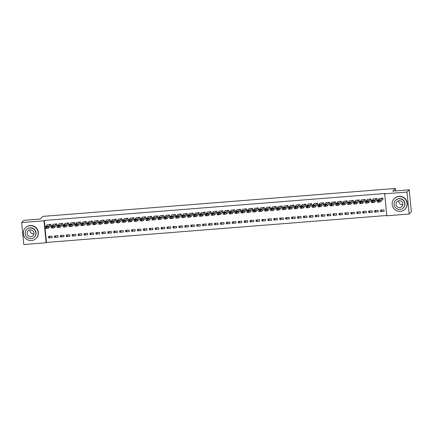 <?xml version="1.0" encoding="UTF-8"?>
<svg xmlns="http://www.w3.org/2000/svg" width="433" height="433" viewBox="0 0 433 433"><rect width="100%" height="100%" fill="white"/><g stroke="black" fill="none" stroke-linecap="round" stroke-linejoin="round"><path stroke-width="0.65" d="M46.477 242.431L46.152 242.761L23.804 244.531L21.65 222.567L23.842 220.332L40.264 219.028L42.862 216.381L395.372 188.469L392.774 191.121L409.196 189.822L411.35 211.786L409.158 214.021L386.81 215.791L384.656 193.827L384.98 193.497L44.323 220.467L46.477 242.431L386.777 215.488M395.61 190.893L395.372 188.469M58.092 237.176L57.946 235.687L54.39 235.969L54.536 237.457L58.092 237.176M56.631 225.322L56.929 225.301L56.783 223.818L53.248 224.354M69.951 236.234L69.805 234.751L66.244 235.032L66.39 236.515L69.951 236.234M68.49 224.386L68.787 224.364L68.641 222.876L65.107 223.412M81.805 235.298L81.658 233.809L78.102 234.091L78.249 235.579L81.805 235.298M80.343 223.444L80.641 223.423L80.495 221.94L76.966 222.475M93.663 234.356L93.517 232.873L89.961 233.154L90.107 234.637L93.663 234.356M92.202 222.508L92.5 222.486L92.353 220.998L88.819 221.534M105.522 233.419L105.376 231.936L101.82 232.218L101.961 233.701L105.522 233.419M104.061 221.572L104.358 221.544L104.212 220.061L100.678 220.597M117.375 232.478L117.229 230.995L113.673 231.276L113.819 232.759L117.375 232.478M115.914 220.63L116.212 220.608L116.066 219.125L112.537 219.655M129.234 231.541L129.088 230.058L125.532 230.34L125.678 231.823L129.234 231.541M127.773 219.693L128.071 219.666L127.924 218.183L124.39 218.719M141.093 230.6L140.947 229.117L137.391 229.398L137.532 230.881L141.093 230.6M139.632 218.752L139.929 218.73L139.783 217.247L136.249 217.783M152.946 229.663L152.8 228.18L149.244 228.462L149.39 229.945L152.946 229.663M151.49 217.815L151.783 217.788L151.637 216.305L148.108 216.841M164.805 228.727L164.659 227.238L161.103 227.52L161.249 229.008L164.805 228.727M163.344 216.873L163.642 216.852L163.495 215.369L159.961 215.905M176.664 227.785L176.518 226.302L172.962 226.583L173.108 228.067L176.664 227.785M175.203 215.937L175.5 215.915L175.354 214.427L171.82 214.963M188.517 226.849L188.377 225.36L184.815 225.642L184.961 227.13L188.517 226.849M187.061 214.995L187.354 214.974L187.208 213.491L183.679 214.026M200.376 225.907L200.23 224.424L196.674 224.705L196.82 226.188L200.376 225.907M198.915 214.059L199.212 214.037L199.066 212.549L195.537 213.085M212.235 224.971L212.089 223.488L208.533 223.769L208.679 225.252L212.235 224.971M210.774 213.123L211.071 213.096L210.925 211.613L207.391 212.148M224.088 224.029L223.948 222.546L220.386 222.827L220.532 224.31L224.088 224.029M222.632 212.181L222.925 212.159L222.779 210.676L219.25 211.207M235.947 223.092L235.801 221.609L232.245 221.891L232.391 223.374L235.947 223.092M234.486 211.244L234.783 211.217L234.637 209.734L231.108 210.27M247.806 222.151L247.66 220.668L244.104 220.949L244.25 222.432L247.806 222.151M246.345 210.303L246.642 210.281L246.496 208.798L242.962 209.334M259.665 221.214L259.519 219.731L255.957 220.013L256.103 221.496L259.665 221.214M258.203 209.366L258.496 209.339L258.355 207.856L254.821 208.392M271.518 220.278L271.372 218.789L267.816 219.071L267.962 220.559L271.518 220.278M270.057 208.425L270.354 208.403L270.208 206.92L266.679 207.456M283.377 219.336L283.231 217.853L279.675 218.135L279.821 219.618L283.377 219.336M281.915 207.488L282.213 207.467L282.067 205.978L278.533 206.514M295.236 218.4L295.09 216.911L291.528 217.193L291.674 218.681L295.236 218.4M293.774 206.546L294.067 206.525L293.926 205.042L290.391 205.578M307.089 217.458L306.943 215.975L303.387 216.256L303.533 217.739L307.089 217.458M305.628 205.61L305.925 205.588L305.779 204.1L302.25 204.636M318.948 216.522L318.802 215.039L315.246 215.32L315.392 216.803L318.948 216.522M317.486 204.674L317.784 204.647L317.638 203.164L314.104 203.699M330.807 215.58L330.66 214.097L327.104 214.378L327.245 215.861L330.807 215.58M329.345 203.732L329.643 203.71L329.497 202.227L325.962 202.758M342.66 214.644L342.514 213.16L338.958 213.442L339.104 214.925L342.66 214.644M341.199 202.796L341.496 202.768L341.35 201.285L337.821 201.821M354.519 213.702L354.373 212.219L350.817 212.5L350.963 213.983L354.519 213.702M353.057 201.854L353.355 201.832L353.209 200.349L349.675 200.885M366.378 212.765L366.231 211.282L362.675 211.564L362.816 213.047L366.378 212.765M364.916 200.917L365.214 200.89L365.068 199.407L361.533 199.943M378.231 211.824L378.085 210.341L374.529 210.622L374.675 212.11L378.231 211.824M376.77 199.976L377.067 199.954L376.921 198.471L373.392 199.007M382.702 199.51L382.999 199.483L382.853 198L379.319 198.536M384.163 211.358L384.017 209.875L380.461 210.157L380.602 211.64L384.163 211.358M370.843 200.447L371.141 200.425L370.994 198.942L367.46 199.472M372.304 212.294L372.158 210.811L368.602 211.093L368.748 212.576L372.304 212.294M358.984 201.383L359.282 201.361L359.136 199.878L355.607 200.414M360.445 213.236L360.299 211.748L356.743 212.035L356.889 213.518L360.445 213.236M347.131 202.325L347.428 202.303L347.282 200.815L343.748 201.35M348.592 214.173L348.446 212.69L344.89 212.971L345.031 214.454L348.592 214.173M335.272 203.261L335.57 203.239L335.423 201.756L331.889 202.292M336.733 215.114L336.587 213.626L333.031 213.907L333.177 215.396L336.733 215.114M323.413 204.203L323.711 204.176L323.565 202.693L320.036 203.229M324.874 216.051L324.728 214.568L321.172 214.849L321.318 216.332L324.874 216.051M311.56 205.139L311.857 205.118L311.711 203.634L308.177 204.17M313.021 216.987L312.875 215.504L309.314 215.786L309.46 217.269L313.021 216.987M299.701 206.081L299.999 206.054L299.853 204.571L296.318 205.107M301.162 217.929L301.016 216.446L297.46 216.727L297.606 218.21L301.162 217.929M287.842 207.017L288.14 206.996L287.994 205.513L284.465 206.048M289.304 218.865L289.157 217.382L285.601 217.664L285.748 219.147L289.304 218.865M275.989 207.959L276.281 207.932L276.14 206.449L272.606 206.985M277.45 219.807L277.304 218.324L273.743 218.605L273.889 220.088L277.45 219.807M264.13 208.895L264.428 208.874L264.282 207.391L260.747 207.921M265.591 220.743L265.445 219.26L261.889 219.542L262.035 221.025L265.591 220.743M252.271 209.832L252.569 209.81L252.423 208.327L248.894 208.863M253.733 221.685L253.586 220.197L250.03 220.484L250.177 221.967L253.733 221.685M240.418 210.774L240.71 210.752L240.569 209.263L237.035 209.799M241.874 222.622L241.733 221.139L238.172 221.42L238.318 222.903L241.874 222.622M228.559 211.71L228.857 211.688L228.711 210.205L225.176 210.741M230.02 223.563L229.874 222.075L226.318 222.356L226.464 223.845L230.02 223.563M216.7 212.652L216.998 212.625L216.852 211.142L213.323 211.677M218.162 224.5L218.016 223.017L214.459 223.298L214.606 224.781L218.162 224.5M204.847 213.588L205.139 213.566L204.993 212.083L201.464 212.619M206.303 225.436L206.162 223.953L202.601 224.234L202.747 225.717L206.303 225.436M192.988 214.53L193.286 214.503L193.14 213.02L189.605 213.556M194.449 226.378L194.303 224.895L190.747 225.176L190.893 226.659L194.449 226.378M181.129 215.466L181.427 215.445L181.281 213.962L177.746 214.497M182.591 227.314L182.445 225.831L178.889 226.113L179.035 227.596L182.591 227.314M169.276 216.408L169.568 216.381L169.422 214.898L165.893 215.434M170.732 228.256L170.586 226.773L167.03 227.054L167.176 228.537L170.732 228.256M157.417 217.344L157.715 217.323L157.569 215.84L154.034 216.37M158.879 229.192L158.732 227.709L155.176 227.991L155.317 229.474L158.879 229.192M145.558 218.286L145.856 218.259L145.71 216.776L142.176 217.312M147.02 230.134L146.874 228.646L143.318 228.933L143.464 230.416L147.02 230.134M133.7 219.222L133.997 219.201L133.851 217.712L130.322 218.248M135.161 231.07L135.015 229.587L131.459 229.869L131.605 231.352L135.161 231.07M121.846 220.159L122.144 220.137L121.998 218.654L118.463 219.19M123.308 232.012L123.161 230.524L119.605 230.805L119.746 232.294L123.308 232.012M109.987 221.101L110.285 221.079L110.139 219.591L106.605 220.126M111.449 232.949L111.303 231.466L107.747 231.747L107.893 233.23L111.449 232.949M98.129 222.037L98.426 222.015L98.28 220.532L94.751 221.068M99.59 233.885L99.444 232.402L95.888 232.683L96.034 234.172L99.59 233.885M86.275 222.979L86.573 222.952L86.427 221.469L82.892 222.005M87.737 234.827L87.59 233.344L84.034 233.625L84.175 235.108L87.737 234.827M74.416 223.915L74.714 223.893L74.568 222.41L71.034 222.946M75.878 235.763L75.732 234.28L72.176 234.562L72.322 236.045L75.878 235.763M62.558 224.857L62.855 224.83L62.709 223.347L59.18 223.883M64.019 236.705L63.873 235.222L60.317 235.503L60.463 236.986L64.019 236.705M50.704 225.793L50.997 225.772L50.856 224.289L47.321 224.819M52.166 237.641L52.02 236.158L48.458 236.44L48.604 237.923L52.166 237.641M21.65 222.567L43.998 220.798L46.152 242.761M409.196 189.822L407.004 192.057L409.158 214.021M44.323 220.467L43.998 220.798M384.656 193.827L407.004 192.057M382.193 210.016L380.602 211.64M376.266 210.487L374.675 212.11M370.334 210.958L368.748 212.576M364.407 211.423L362.816 213.047M358.481 211.894L356.889 213.518M352.549 212.365L350.963 213.983M346.622 212.836L345.031 214.454M340.695 213.301L339.104 214.925M334.763 213.772L333.177 215.396M328.836 214.243L327.245 215.861M322.91 214.708L321.318 216.332M316.978 215.179L315.392 216.803M311.051 215.65L309.46 217.269M305.124 216.121L303.533 217.739M299.192 216.587L297.606 218.21M293.265 217.057L291.674 218.681M287.339 217.528L285.748 219.147M281.407 217.999L279.821 219.618M275.48 218.465L273.889 220.088M269.548 218.936L267.962 220.559M263.621 219.407L262.035 221.025M257.695 219.872L256.103 221.496M251.762 220.343L250.177 221.967M245.836 220.814L244.25 222.432M239.909 221.285L238.318 222.903M233.977 221.75L232.391 223.374M228.05 222.221L226.464 223.845M222.124 222.692L220.532 224.31M216.191 223.157L214.606 224.781M210.265 223.628L208.679 225.252M204.338 224.099L202.747 225.717M198.406 224.57L196.82 226.188M192.479 225.036L190.893 226.659M186.553 225.506L184.961 227.13M180.621 225.977L179.035 227.596M174.694 226.448L173.108 228.067M168.767 226.914L167.176 228.537M162.835 227.385L161.249 229.008M156.908 227.855L155.317 229.474M150.982 228.321L149.39 229.945M145.05 228.792L143.464 230.416M139.123 229.263L137.532 230.881M133.196 229.734L131.605 231.352M127.264 230.199L125.678 231.823M121.337 230.67L119.746 232.294M115.411 231.141L113.819 232.759M109.479 231.606L107.893 233.23M103.552 232.077L101.961 233.701M97.625 232.548L96.034 234.172M91.693 233.019L90.107 234.637M85.766 233.484L84.175 235.108M79.84 233.955L78.249 235.579M73.908 234.426L72.322 236.045M67.981 234.897L66.39 236.515M62.054 235.363L60.463 236.986M56.122 235.833L54.536 237.457M50.196 236.304L48.604 237.923M382.555 198.022L380.201 200.43L378.853 200.69L377.224 200.685L379.589 198.26M377.24 200.706L377.37 202.168L380.347 201.913L382.972 199.229M379.957 200.17L378.052 200.338L378.453 199.927L380.358 199.754L379.957 200.17M376.629 198.493L374.269 200.896L372.331 201.204L371.308 201.134L373.663 198.725M371.314 201.177L371.444 202.639L374.415 202.379L377.046 199.7M374.031 200.641L372.126 200.809L372.521 200.392L374.426 200.225L374.031 200.641M370.697 198.964L368.342 201.367L366.399 201.675L365.376 201.599L367.736 199.196M365.382 201.648L365.512 203.109L368.488 202.85L371.113 200.17M368.099 201.112L366.194 201.28L366.594 200.863L368.499 200.696L368.099 201.112M402.831 204.679A3.486 3.421 44.4 0 1 398.793 200.723M398.869 196.517A7.513 7.372 -135.6 0 0 392.899 207.061A7.513 7.372 -135.6 0 0 404.963 209.199A7.513 7.372 -135.6 0 0 398.869 196.517M404.963 209.199L405.169 208.993A7.513 7.372 -135.6 0 0 399.074 196.311A7.513 7.372 -135.6 0 0 394.431 198.471L394.23 198.682M395.546 200.344L395.735 200.154A5.412 5.31 44.4 0 1 404.422 201.691A5.412 5.31 44.4 0 1 403.464 207.726L403.275 207.916A5.412 5.31 -135.6 0 0 398.885 198.785A5.412 5.31 -135.6 0 0 394.587 206.379A5.412 5.31 -135.6 0 0 403.275 207.916M399.751 207.575A3.486 3.421 -135.6 0 0 402.522 202.682A3.486 3.421 -135.6 0 0 396.92 201.691A3.486 3.421 -135.6 0 0 399.751 207.575M33.958 233.885A3.486 3.421 44.4 0 1 29.915 229.928M29.996 225.723A7.513 7.372 -135.6 0 0 24.026 236.266A7.513 7.372 -135.6 0 0 36.091 238.404A7.513 7.372 -135.6 0 0 29.996 225.723M36.091 238.404L36.296 238.199A7.513 7.372 -135.6 0 0 30.202 225.517A7.513 7.372 -135.6 0 0 25.558 227.677L25.358 227.888M26.673 229.55L26.857 229.36A5.412 5.31 44.4 0 1 35.549 230.897A5.412 5.31 44.4 0 1 34.591 236.932L34.402 237.122A5.412 5.31 -135.6 0 0 30.012 227.991A5.412 5.31 -135.6 0 0 25.715 235.579A5.412 5.31 -135.6 0 0 34.402 237.122M30.873 236.781A3.486 3.421 -135.6 0 0 33.644 231.888A3.486 3.421 -135.6 0 0 28.048 230.897A3.486 3.421 -135.6 0 0 30.873 236.781M364.77 199.434L362.416 201.838L361.068 202.097L359.439 202.092L361.804 199.667M359.585 203.58L359.439 202.092L359.585 203.58L362.562 203.321L365.187 200.641M362.172 201.578L360.267 201.751L360.667 201.334L362.573 201.161L362.172 201.578M358.843 199.9L356.483 202.303L354.546 202.612L353.523 202.541L355.877 200.138M353.528 202.584L353.658 204.046L356.63 203.791L359.26 201.107M356.245 202.049L354.34 202.216L354.735 201.8L356.64 201.632L356.245 202.049M352.911 200.371L350.557 202.774L348.614 203.082L347.58 203.034L349.951 200.603M347.596 203.055L347.726 204.517L350.703 204.257L353.328 201.578M350.313 202.52L348.408 202.687L348.809 202.271L350.714 202.103L350.313 202.52M346.985 200.842L344.63 203.245L342.687 203.553L341.664 203.478L344.019 201.074M341.799 204.988L341.653 203.505L341.799 204.988L344.776 204.728L347.401 202.049M344.387 202.99L342.481 203.158L342.882 202.741L344.787 202.574L344.387 202.99M341.058 201.307L338.698 203.716L337.35 203.975L335.727 203.97L338.092 201.545M335.743 203.992L335.873 205.459L338.844 205.199L341.475 202.514M338.46 203.456L336.555 203.629L336.95 203.212L338.855 203.039L338.46 203.456M335.126 201.778L332.771 204.181L330.828 204.49L329.805 204.419L332.165 202.016M329.811 204.463L329.941 205.924L332.917 205.67L335.543 202.985M332.528 203.927L330.623 204.095L331.023 203.678L332.928 203.51L332.528 203.927M329.199 202.249L326.845 204.652L324.902 204.961L323.879 204.885L326.233 202.482M323.884 204.933L324.014 206.395L326.991 206.135L329.616 203.456M326.601 204.398L324.696 204.565L325.096 204.149L327.002 203.981L326.601 204.398M323.272 202.72L320.913 205.123L319.565 205.383L317.941 205.377L320.306 202.953M317.952 205.399L318.087 206.866L321.059 206.606L323.689 203.927M320.674 204.863L318.769 205.036L319.164 204.62L321.07 204.452L320.674 204.863M317.34 203.185L314.986 205.594L313.043 205.897L312.02 205.827L314.38 203.423M312.025 205.87L312.155 207.331L315.132 207.077L317.757 204.392M314.742 205.334L312.837 205.502L313.238 205.085L315.143 204.917L314.742 205.334M311.414 203.656L309.059 206.059L307.116 206.368L306.093 206.297L308.448 203.889M306.099 206.341L306.228 207.802L309.205 207.542L311.83 204.863M308.816 205.805L306.91 205.973L307.311 205.556L309.216 205.388L308.816 205.805M305.487 204.127L303.127 206.53L301.189 206.839L300.166 206.763L302.521 204.36M300.166 206.812L300.302 208.273L303.273 208.013L305.904 205.334M302.889 206.276L300.984 206.444L301.379 206.027L303.284 205.859L302.889 206.276M299.555 204.598L297.2 207.001L295.853 207.261L294.224 207.255L296.594 204.831M294.24 207.277L294.37 208.744L297.347 208.484L299.972 205.805M296.957 206.741L295.052 206.914L295.452 206.498L297.357 206.325L296.957 206.741M293.628 205.063L291.274 207.467L289.331 207.775L288.308 207.705L290.662 205.302M288.313 207.748L288.443 209.209L291.42 208.955L294.045 206.27M291.03 207.212L289.125 207.38L289.525 206.963L291.431 206.795L291.03 207.212M287.696 205.534L285.342 207.937L283.404 208.246L282.381 208.17L284.735 205.767M282.381 208.219L282.511 209.68L285.488 209.42L288.118 206.741M285.103 207.683L283.198 207.851L283.593 207.434L285.499 207.266L285.103 207.683M281.769 206.005L279.415 208.408L278.067 208.668L276.438 208.668L278.803 206.238M276.584 210.151L276.438 208.668L276.584 210.151L279.561 209.891L282.186 207.212M279.171 208.154L277.266 208.322L277.667 207.905L279.572 207.737L279.171 208.154M275.843 206.471L273.488 208.879L272.141 209.139L270.511 209.134L272.877 206.709M270.528 209.155L270.657 210.617L273.629 210.362L276.259 207.678M273.245 208.619L271.339 208.787L271.735 208.376L273.645 208.203L273.245 208.619M269.911 206.942L267.556 209.345L265.618 209.653L264.595 209.583L266.95 207.174M264.595 209.626L264.725 211.088L267.702 210.828L270.333 208.149M267.318 209.09L265.413 209.258L265.808 208.841L267.713 208.674L267.318 209.09M263.984 207.412L261.629 209.816L259.686 210.124L258.663 210.048L261.018 207.645M258.799 211.558L258.653 210.075L258.81 211.537L261.776 211.299L264.401 208.619M261.386 209.561L259.481 209.729L259.881 209.312L261.786 209.144L261.386 209.561M258.057 207.883L255.703 210.286L254.355 210.546L252.726 210.541L255.091 208.116M252.742 210.562L252.872 212.029L255.843 211.769L258.474 209.09M255.459 210.027L253.554 210.2L253.949 209.783L255.86 209.615L255.459 210.027M252.125 208.349L249.771 210.752L247.833 211.06L246.81 210.99L249.164 208.587M246.81 211.033L246.94 212.495L249.917 212.24L252.542 209.556M249.532 210.498L247.627 210.665L248.022 210.249L249.928 210.081L249.532 210.498M246.198 208.82L243.844 211.223L241.901 211.531L240.878 211.461L243.232 209.052M240.883 211.504L241.024 212.944L243.99 212.706L246.615 210.027M243.6 210.968L241.695 211.136L242.096 210.719L244.001 210.552L243.6 210.968M240.272 209.291L237.917 211.694L235.974 212.002L234.951 211.926L237.306 209.523M234.957 211.97L235.087 213.437L238.058 213.177L240.688 210.498M237.674 211.439L235.769 211.607L236.164 211.19L238.074 211.023L237.674 211.439M234.34 209.756L231.985 212.165L230.637 212.424L229.014 212.419L231.379 209.994M229.025 212.441L229.154 213.907L232.131 213.648L234.756 210.963M231.747 211.905L229.836 212.078L230.237 211.661L232.142 211.488L231.747 211.905M228.413 210.227L226.058 212.63L224.115 212.939L223.092 212.868L225.447 210.465M223.098 212.912L223.239 214.351L226.205 214.119L228.83 211.434M225.815 212.376L223.91 212.543L224.31 212.127L226.215 211.959L225.815 212.376M222.486 210.698L220.132 213.101L218.189 213.409L217.166 213.334L219.52 210.931M217.171 213.382L217.301 214.844L220.273 214.584L222.903 211.905M219.888 212.847L217.983 213.014L218.378 212.598L220.289 212.43L219.888 212.847M216.554 211.169L214.2 213.572L212.852 213.832L211.223 213.826L213.593 211.401M211.239 213.848L211.369 215.315L214.346 215.055L216.971 212.376M213.962 213.317L212.051 213.485L212.451 213.068L214.357 212.901L213.962 213.317M210.627 211.634L208.273 214.043L206.33 214.346L205.307 214.275L207.661 211.872M205.312 214.319L205.442 215.78L208.419 215.526L211.044 212.841M208.029 213.783L206.124 213.951L206.525 213.539L208.43 213.366L208.029 213.783M204.701 212.105L202.346 214.508L200.403 214.817L199.38 214.746L201.735 212.338M199.386 214.79L199.516 216.251L202.487 215.991L205.118 213.312M202.103 214.254L200.198 214.422L200.593 214.005L202.503 213.837L202.103 214.254M198.769 212.576L196.414 214.979L194.477 215.288L193.448 215.212L195.808 212.809M193.454 215.261L193.583 216.722L196.56 216.462L199.185 213.783M196.176 214.725L194.265 214.892L194.666 214.476L196.571 214.308L196.176 214.725M192.842 213.047L190.488 215.45L189.14 215.71L187.511 215.704L189.876 213.28M187.657 217.193L187.511 215.704L187.657 217.193L190.634 216.933L193.259 214.254M190.244 215.19L188.339 215.363L188.739 214.947L190.644 214.773L190.244 215.19M186.915 213.512L184.555 215.915L182.618 216.224L181.595 216.154L183.949 213.75M181.6 216.197L181.73 217.658L184.702 217.404L187.332 214.719M184.317 215.661L182.412 215.829L182.807 215.412L184.712 215.244L184.317 215.661M180.983 213.983L178.629 216.386L176.691 216.695L175.663 216.619L178.023 214.216M175.668 216.668L175.798 218.129L178.775 217.869L181.4 215.19M178.391 216.132L176.48 216.3L176.881 215.883L178.786 215.715L178.391 216.132M175.056 214.454L172.702 216.857L171.354 217.117L169.725 217.117L172.09 214.687M169.871 218.6L169.725 217.117L169.871 218.6L172.848 218.34L175.473 215.661M172.458 216.603L170.553 216.771L170.954 216.354L172.859 216.186L172.458 216.603M169.13 214.92L166.77 217.328L165.422 217.588L163.798 217.583L166.164 215.158M163.815 217.604L163.945 219.066L166.916 218.811L169.547 216.127M166.532 217.068L164.627 217.242L165.022 216.825L166.927 216.652L166.532 217.068M163.198 215.39L160.843 217.794L158.906 218.102L157.877 218.032L160.237 215.629M157.883 218.075L158.013 219.536L160.989 219.277L163.614 216.597M160.605 217.539L158.695 217.707L159.095 217.29L161 217.122L160.605 217.539M157.271 215.861L154.917 218.264L152.973 218.573L151.951 218.497L154.305 216.094M151.956 218.546L152.086 220.007L155.063 219.748L157.688 217.068M154.673 218.01L152.768 218.178L153.168 217.761L155.074 217.593L154.673 218.01M151.344 216.332L148.984 218.735L147.637 218.995L146.013 218.99L148.378 216.565M146.029 219.011L146.159 220.478L149.131 220.218L151.761 217.539M148.746 218.476L146.841 218.649L147.236 218.232L149.141 218.064L148.746 218.476M145.412 216.798L143.058 219.201L141.115 219.509L140.092 219.439L142.452 217.036M140.097 219.482L140.227 220.944L143.204 220.689L145.829 218.005M142.82 218.946L140.909 219.114L141.31 218.697L143.215 218.53L142.82 218.946M139.486 217.269L137.131 219.672L135.188 219.98L134.165 219.91L136.519 217.501M134.17 219.953L134.3 221.415L137.277 221.155L139.902 218.476M136.888 219.417L134.982 219.585L135.383 219.168L137.288 219.001L136.888 219.417M133.559 217.739L131.199 220.143L129.261 220.451L128.238 220.375L130.593 217.972M128.244 220.419L128.374 221.885L131.345 221.626L133.976 218.946M130.961 219.888L129.056 220.056L129.451 219.639L131.356 219.471L130.961 219.888M127.627 218.205L125.272 220.614L123.925 220.873L122.295 220.868L124.666 218.443M122.312 220.89L122.442 222.356L125.418 222.097L128.044 219.412M125.029 220.354L123.124 220.527L123.524 220.11L125.429 219.937L125.029 220.354M121.7 218.676L119.346 221.079L117.403 221.387L116.38 221.317L118.734 218.914M116.385 221.36L116.515 222.822L119.492 222.567L122.117 219.883M119.102 220.825L117.197 220.992L117.597 220.576L119.503 220.408L119.102 220.825M115.773 219.147L113.414 221.55L111.476 221.858L110.453 221.783L112.807 219.379M110.458 221.831L110.588 223.293L113.56 223.033L116.19 220.354M113.175 221.295L111.27 221.463L111.665 221.046L113.57 220.879L113.175 221.295M109.841 219.618L107.487 222.021L106.139 222.281L104.51 222.281L106.881 219.85M104.656 223.764L104.51 222.281L104.656 223.764L107.633 223.504L110.258 220.825M107.243 221.766L105.338 221.934L105.739 221.517L107.644 221.35L107.243 221.766M103.915 220.083L101.56 222.492L99.617 222.795L98.594 222.724L100.949 220.321M98.6 222.768L98.729 224.229L101.706 223.975L104.331 221.29M101.317 222.232L99.411 222.4L99.812 221.988L101.717 221.815L101.317 222.232M97.988 220.554L95.628 222.957L93.69 223.266L92.667 223.195L95.022 220.787M92.667 223.239L92.803 224.7L95.774 224.44L98.405 221.761M95.39 222.703L93.485 222.871L93.88 222.454L95.785 222.286L95.39 222.703M92.056 221.025L89.701 223.428L87.758 223.737L86.735 223.661L89.095 221.258M86.871 225.171L86.724 223.688L86.881 225.149L89.847 224.911L92.473 222.232M89.458 223.174L87.553 223.341L87.953 222.925L89.858 222.757L89.458 223.174M86.129 221.496L83.775 223.899L82.427 224.159L80.798 224.153L83.163 221.728M80.814 224.175L80.944 225.642L83.921 225.382L86.546 222.703M83.531 223.639L81.626 223.812L82.026 223.396L83.932 223.222L83.531 223.639M80.202 221.961L77.843 224.364L75.905 224.673L74.882 224.603L77.236 222.199M74.882 224.646L75.017 226.107L77.989 225.853L80.619 223.168M77.604 224.11L75.699 224.278L76.094 223.861L78 223.693L77.604 224.11M74.27 222.432L71.916 224.835L69.973 225.144L68.95 225.073L71.31 222.665M68.955 225.117L69.096 226.556L72.062 226.318L74.687 223.639M71.672 224.581L69.767 224.749L70.168 224.332L72.073 224.164L71.672 224.581M68.344 222.903L65.989 225.306L64.641 225.566L63.012 225.566L65.378 223.136M63.029 225.582L63.158 227.049L66.135 226.789L68.76 224.11M65.746 225.052L63.84 225.22L64.241 224.803L66.146 224.635L65.746 225.052M62.417 223.368L60.057 225.777L58.709 226.037L57.086 226.031L59.451 223.607M57.096 226.053L57.226 227.514L60.203 227.26L62.834 224.575M59.819 225.517L57.914 225.69L58.309 225.274L60.214 225.1L59.819 225.517M56.485 223.839L54.13 226.243L52.187 226.551L51.164 226.481L53.519 224.078M51.17 226.524L51.31 227.964L54.277 227.731L56.902 225.046M53.887 225.988L51.982 226.156L52.382 225.739L54.287 225.571L53.887 225.988M50.558 224.31L48.204 226.713L46.261 227.022L45.238 226.946L47.592 224.543M45.243 226.995L45.373 228.456L48.35 228.196L50.975 225.517M47.96 226.459L46.055 226.627L46.455 226.21L48.361 226.042L47.96 226.459M380.347 201.913L380.201 200.43M378.999 202.173L378.853 200.69M378.404 202.216L378.258 200.733M378.453 199.927L378.496 200.398M374.415 202.379L374.269 200.896M373.067 202.639L372.921 201.156M372.477 202.687L372.331 201.204M372.521 200.392L372.569 200.869M368.488 202.85L368.342 201.367M367.141 203.109L366.995 201.626M366.545 203.158L366.399 201.675M366.594 200.863L366.643 201.34M362.562 203.321L362.416 201.838M361.214 203.58L361.068 202.097M360.619 203.629L360.473 202.141M360.667 201.334L360.711 201.805M356.63 203.791L356.483 202.303M355.282 204.051L355.136 202.563M354.692 204.095L354.546 202.612M354.735 201.8L354.784 202.276M350.703 204.257L350.557 202.774M349.355 204.517L349.209 203.034M348.76 204.565L348.614 203.082M348.809 202.271L348.857 202.747M344.776 204.728L344.63 203.245M343.429 204.988L343.282 203.505M342.833 205.036L342.687 203.553M342.882 202.741L342.925 203.218M338.844 205.199L338.698 203.716M337.496 205.459L337.35 203.975M336.906 205.502L336.76 204.019M336.95 203.212L336.998 203.683M332.917 205.67L332.771 204.181M331.57 205.924L331.424 204.441M330.974 205.973L330.828 204.49M331.023 203.678L331.066 204.154M326.991 206.135L326.845 204.652M325.643 206.395L325.497 204.912M325.048 206.444L324.902 204.961M325.096 204.149L325.14 204.625M321.059 206.606L320.913 205.123M319.711 206.866L319.565 205.383M319.121 206.914L318.975 205.426M319.164 204.62L319.213 205.09M315.132 207.077L314.986 205.594M313.784 207.337L313.638 205.848M313.189 207.38L313.043 205.897M313.238 205.085L313.281 205.561M309.205 207.542L309.059 206.059M307.852 207.802L307.711 206.319M307.262 207.851L307.116 206.368M307.311 205.556L307.354 206.032M303.273 208.013L303.127 206.53M301.925 208.273L301.779 206.79M301.336 208.322L301.189 206.839M301.379 206.027L301.428 206.503M297.347 208.484L297.2 207.001M295.999 208.744L295.853 207.261M295.403 208.787L295.257 207.304M295.452 206.498L295.495 206.969M291.42 208.955L291.274 207.467M290.067 209.215L289.926 207.726M289.477 209.258L289.331 207.775M289.525 206.963L289.569 207.439M285.488 209.42L285.342 207.937M284.14 209.68L283.994 208.197M283.55 209.729L283.404 208.246M283.593 207.434L283.642 207.91M279.561 209.891L279.415 208.408M278.213 210.151L278.067 208.668M277.618 210.2L277.472 208.711M277.667 207.905L277.71 208.376M273.629 210.362L273.488 208.879M272.281 210.622L272.141 209.139M271.691 210.665L271.545 209.182M271.735 208.376L271.783 208.847M267.702 210.828L267.556 209.345M266.355 211.088L266.208 209.604M265.765 211.136L265.618 209.653M265.808 208.841L265.857 209.318M261.776 211.299L261.629 209.816M260.428 211.558L260.282 210.075M259.832 211.607L259.686 210.124M259.881 209.312L259.924 209.789M255.843 211.769L255.703 210.286M254.496 212.029L254.355 210.546M253.906 212.078L253.76 210.59M253.949 209.783L253.998 210.254M249.917 212.24L249.771 210.752M248.569 212.5L248.423 211.012M247.979 212.543L247.833 211.06M248.022 210.249L248.071 210.725M243.99 212.706L243.844 211.223M242.642 212.966L242.496 211.483M242.047 213.014L241.901 211.531M242.096 210.719L242.139 211.196M238.058 213.177L237.917 211.694M236.71 213.437L236.564 211.954M236.12 213.485L235.974 212.002M236.164 211.19L236.212 211.667M232.131 213.648L231.985 212.165M230.784 213.907L230.637 212.424M230.194 213.951L230.047 212.468M230.237 211.661L230.286 212.132M226.205 214.119L226.058 212.63M224.857 214.373L224.711 212.89M224.262 214.422L224.115 212.939M224.31 212.127L224.354 212.603M220.273 214.584L220.132 213.101M218.925 214.844L218.779 213.361M218.335 214.892L218.189 213.409M218.378 212.598L218.427 213.074M214.346 215.055L214.2 213.572M212.998 215.315L212.852 213.832M212.403 215.363L212.262 213.875M212.451 213.068L212.5 213.539M208.419 215.526L208.273 214.043M207.071 215.786L206.925 214.297M206.476 215.829L206.33 214.346M206.525 213.539L206.568 214.01M202.487 215.991L202.346 214.508M201.139 216.251L200.993 214.768M200.549 216.3L200.403 214.817M200.593 214.005L200.641 214.481M196.56 216.462L196.414 214.979M195.213 216.722L195.066 215.239M194.617 216.771L194.477 215.288M194.666 214.476L194.715 214.952M190.634 216.933L190.488 215.45M189.286 217.193L189.14 215.71M188.691 217.242L188.544 215.753M188.739 214.947L188.783 215.417M184.702 217.404L184.555 215.915M183.354 217.664L183.208 216.175M182.764 217.707L182.618 216.224M182.807 215.412L182.856 215.888M178.775 217.869L178.629 216.386M177.427 218.129L177.281 216.646M176.832 218.178L176.691 216.695M176.881 215.883L176.929 216.359M172.848 218.34L172.702 216.857M171.5 218.6L171.354 217.117M170.905 218.649L170.759 217.16M170.954 216.354L170.997 216.825M166.916 218.811L166.77 217.328M165.568 219.071L165.422 217.588M164.978 219.114L164.832 217.631M165.022 216.825L165.07 217.296M160.989 219.277L160.843 217.794M159.642 219.536L159.496 218.053M159.046 219.585L158.906 218.102M159.095 217.29L159.144 217.767M155.063 219.748L154.917 218.264M153.715 220.007L153.569 218.524M153.12 220.056L152.973 218.573M153.168 217.761L153.212 218.237M149.131 220.218L148.984 218.735M147.783 220.478L147.637 218.995M147.193 220.527L147.047 219.038M147.236 218.232L147.285 218.703M143.204 220.689L143.058 219.201M141.856 220.949L141.71 219.461M141.261 220.992L141.115 219.509M141.31 218.697L141.358 219.174M137.277 221.155L137.131 219.672M135.93 221.415L135.783 219.932M135.334 221.463L135.188 219.98M135.383 219.168L135.426 219.645M131.345 221.626L131.199 220.143M129.997 221.885L129.851 220.402M129.407 221.934L129.261 220.451M129.451 219.639L129.499 220.116M125.418 222.097L125.272 220.614M124.071 222.356L123.925 220.873M123.475 222.4L123.329 220.917M123.524 220.11L123.573 220.581M119.492 222.567L119.346 221.079M118.144 222.827L117.998 221.339M117.549 222.871L117.403 221.387M117.597 220.576L117.641 221.052M113.56 223.033L113.414 221.55M112.212 223.293L112.066 221.81M111.622 223.341L111.476 221.858M111.665 221.046L111.714 221.523M107.633 223.504L107.487 222.021M106.285 223.764L106.139 222.281M105.69 223.812L105.544 222.324M105.739 221.517L105.787 221.988M101.706 223.975L101.56 222.492M100.359 224.234L100.212 222.746M99.763 224.278L99.617 222.795M99.812 221.988L99.855 222.459M95.774 224.44L95.628 222.957M94.426 224.7L94.28 223.217M93.837 224.749L93.69 223.266M93.88 222.454L93.929 222.93M89.847 224.911L89.701 223.428M88.5 225.171L88.354 223.688M87.904 225.22L87.758 223.737M87.953 222.925L87.996 223.401M83.921 225.382L83.775 223.899M82.573 225.642L82.427 224.159M81.978 225.69L81.832 224.202M82.026 223.396L82.07 223.866M77.989 225.853L77.843 224.364M76.641 226.113L76.495 224.624M76.051 226.156L75.905 224.673M76.094 223.861L76.143 224.337M72.062 226.318L71.916 224.835M70.714 226.578L70.568 225.095M70.119 226.627L69.973 225.144M70.168 224.332L70.211 224.808M66.135 226.789L65.989 225.306M64.782 227.049L64.641 225.566M64.192 227.098L64.046 225.609M64.241 224.803L64.284 225.274M60.203 227.26L60.057 225.777M58.856 227.52L58.709 226.037M58.266 227.563L58.119 226.08M58.309 225.274L58.358 225.745M54.277 227.731L54.13 226.243M52.929 227.985L52.783 226.502M52.333 228.034L52.187 226.551M52.382 225.739L52.425 226.215M48.35 228.196L48.204 226.713M46.997 228.456L46.856 226.973M46.407 228.505L46.261 227.022M46.455 226.21L46.499 226.686M377.37 202.168L377.224 200.685M371.444 202.639L371.298 201.156M365.512 203.109L365.365 201.626M353.658 204.046L353.512 202.563M347.726 204.517L347.58 203.034M335.873 205.459L335.727 203.97M329.941 205.924L329.794 204.441M324.014 206.395L323.868 204.912M318.087 206.866L317.941 205.377M312.155 207.331L312.009 205.848M306.228 207.802L306.082 206.319M300.302 208.273L300.156 206.79M294.37 208.744L294.224 207.255M288.443 209.209L288.297 207.726M282.511 209.68L282.37 208.197M270.657 210.617L270.511 209.134M264.725 211.088L264.585 209.604M252.872 212.029L252.726 210.541M246.94 212.495L246.799 211.012M241.013 212.966L240.867 211.483M235.087 213.437L234.94 211.954M229.154 213.907L229.014 212.419M223.228 214.373L223.082 212.89M217.301 214.844L217.155 213.361M211.369 215.315L211.223 213.826M205.442 215.78L205.296 214.297M199.516 216.251L199.369 214.768M193.583 216.722L193.437 215.239M181.73 217.658L181.584 216.175M175.798 218.129L175.652 216.646M163.945 219.066L163.798 217.583M158.013 219.536L157.866 218.053M152.086 220.007L151.94 218.524M146.159 220.478L146.013 218.99M140.227 220.944L140.081 219.461M134.3 221.415L134.154 219.932M128.374 221.885L128.228 220.402M122.442 222.356L122.295 220.868M116.515 222.822L116.369 221.339M110.588 223.293L110.442 221.81M98.729 224.229L98.583 222.746M92.803 224.7L92.657 223.217M80.944 225.642L80.798 224.153M75.017 226.107L74.871 224.624M69.085 226.578L68.939 225.095M63.158 227.049L63.012 225.566M57.226 227.514L57.086 226.031M51.3 227.985L51.154 226.502M45.373 228.456L45.227 226.973"/></g></svg>
